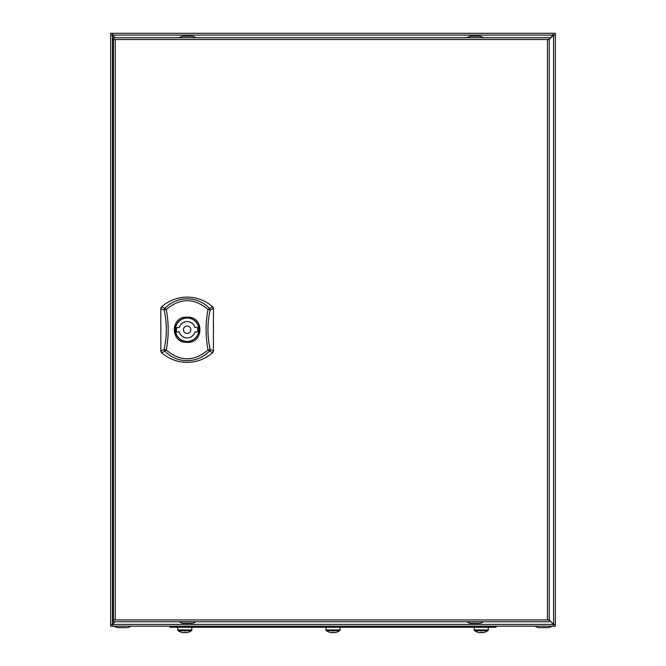 <?xml version="1.0" encoding="UTF-8"?>
<svg xmlns="http://www.w3.org/2000/svg" width="666" height="666" viewBox="0 0 666 666"><rect width="100%" height="100%" fill="white"/><g stroke="black" fill="none" stroke-linecap="round" stroke-linejoin="round"><path stroke-width="1" d="M553.563 35.082L553.121 35.082L553.121 33.3L555.344 33.3L555.344 35.082L553.546 35.082L555.344 35.082L555.344 624.392L553.563 624.392L553.563 626.173L112.471 626.173L112.479 624.375L112.471 626.173L110.689 626.173L110.689 624.392L112.471 624.392L110.656 624.392L110.656 35.082L112.437 35.082M110.656 624.392L112.437 624.392L115.093 621.736M110.656 35.082L112.454 35.09L112.471 33.3L110.689 33.3L110.689 35.082M115.093 37.729L112.454 35.09L112.471 33.3L553.121 33.3L553.105 35.09L549.25 38.944M555.344 624.392L553.546 624.375L553.563 626.173L555.344 626.173L555.344 624.392L553.563 624.392M115.118 621.736L112.479 624.375L553.546 624.375L549.25 620.079L553.546 624.375L553.546 35.09L549.25 39.394M112.454 624.375L112.454 35.09L115.118 37.729M547.452 619.946L549.25 619.946L549.25 37.729L113.461 37.729L113.461 39.527L115.251 39.527L115.251 619.946L547.452 619.946L547.452 39.527L115.251 39.527M549.25 619.946L549.25 621.736L113.461 621.736L113.461 619.946L115.251 619.946M549.25 39.527L547.452 39.527M113.461 39.527L113.461 619.946M496.053 626.173L496.053 627.264L169.972 627.264L169.972 626.173M161.53 306.884L161.73 306.693A38.545 38.545 0 0 1 212.554 306.693L212.929 307.101M198.992 329.737A11.855 11.855 0 0 0 187.138 317.882A11.855 11.855 0 0 0 175.283 329.737A11.855 11.855 0 0 0 187.138 341.591A11.855 11.855 0 0 0 198.992 329.737M187.138 317.191C204.162 316.009 204.237 343.423 187.138 342.282C170.113 343.465 170.046 316.05 187.138 317.191M160.847 351.082L164.086 349.5C167.091 336.388 167.091 323.21 164.086 309.965L160.831 308.666L160.889 308.108M161.064 307.584L161.347 307.101M213.212 307.584L213.386 308.117M213.436 308.391L210.19 309.965C207.193 323.085 207.193 336.263 210.19 349.5L213.445 350.799L213.386 351.357M213.212 351.889L212.937 352.356M212.754 352.58L212.554 352.78A38.545 38.545 0 0 1 161.73 352.78L161.347 352.364M161.055 351.873L160.889 351.365M213.445 350.799L213.445 308.666L212.554 306.693L208.025 309.482C205.444 322.852 205.444 336.355 208.025 349.991A2.964 0.483 -8.8 0 0 210.19 349.5A2.964 2.065 -64.5 0 1 209.39 351.19C203.238 357.384 195.821 360.539 187.138 360.656C178.446 360.531 171.029 357.376 164.885 351.19L161.73 352.78L160.831 350.799L160.831 308.666L161.73 306.693L164.885 308.283C171.045 302.089 178.455 298.926 187.138 298.818C195.829 298.942 203.247 302.098 209.39 308.283L210.19 309.965A2.964 0.483 -171.2 0 0 208.025 309.482C194.089 297.752 180.161 297.752 166.259 309.482L164.885 308.283A2.964 2.065 115.5 0 0 164.086 309.965A2.964 0.483 171.2 0 1 166.259 309.482C168.831 323.118 168.831 336.621 166.259 349.991C180.186 361.713 194.114 361.713 208.025 349.991L212.554 352.78L213.445 350.799M164.086 349.5L164.885 351.19L166.259 349.991L164.086 349.5M198.851 329.737A11.713 11.713 0 0 1 187.138 341.442A11.713 11.713 0 0 1 175.433 329.737A11.713 11.713 0 0 1 187.138 318.023A11.713 11.713 0 0 1 198.851 329.737M197.577 331.959A10.673 10.673 0 0 0 197.577 327.514L194.98 327.514A8.15 8.15 0 0 0 179.296 327.514L176.698 327.514A10.673 10.673 0 0 0 176.698 331.959L179.296 331.959A8.15 8.15 0 0 0 194.98 331.959L197.577 331.959M190.842 329.737A3.705 3.705 0 0 1 187.138 333.441A3.705 3.705 0 0 1 183.433 329.737A3.705 3.705 0 0 1 187.138 326.032A3.705 3.705 0 0 1 190.842 329.737A3.705 3.705 0 0 0 186.68 326.057A3.705 3.705 0 0 0 183.466 330.194M122.544 626.173L113.953 626.173L117.324 627.655L126.806 627.655M187.571 37.729L196.162 37.729L192.79 36.239L182.351 36.239L178.971 37.729L187.571 37.729M475.141 37.729L483.741 37.729L480.361 36.239L469.921 36.239L466.541 37.729L475.141 37.729M488.27 627.264L488.27 629.969L474.192 629.969L474.192 627.264L474.192 629.969A0.891 0.891 0 0 0 474.583 630.702A11.855 11.855 0 0 0 477.947 632.284L477.947 632.284M488.27 629.969A0.891 0.891 0 0 1 487.878 630.702L474.583 630.702A0.891 0.891 0 0 1 474.192 629.969M487.878 630.702A11.855 11.855 0 0 1 484.515 632.284L484.515 632.284A11.855 11.813 180 0 1 481.968 632.7L481.934 632.267A11.097 8.899 0 0 1 481.235 632.284A11.097 8.899 0 0 1 480.536 632.267L480.494 632.7A11.855 11.813 180 0 1 477.963 632.267M481.968 632.7L481.934 632.267M340.051 627.264L340.051 629.969L325.974 629.969L325.974 627.264L325.974 629.969A0.891 0.891 0 0 0 326.365 630.702A11.855 11.855 0 0 0 329.728 632.284L329.728 632.284M177.755 627.264L177.755 629.969A0.891 0.891 0 0 0 178.147 630.702A11.855 11.855 0 0 0 181.51 632.284L181.527 632.267A11.855 11.813 180 0 0 184.057 632.7L184.099 632.267A11.097 8.899 0 0 0 184.798 632.284A11.097 8.899 0 0 0 185.498 632.267L185.531 632.7L185.498 632.267M191.841 627.264L191.841 629.969L177.755 629.969A0.891 0.891 0 0 0 178.147 630.702A11.855 11.855 0 0 0 181.51 632.284M191.841 629.969A0.891 0.891 0 0 1 191.45 630.702L178.147 630.702M188.078 632.284A11.855 11.855 0 0 0 191.45 630.702A11.855 11.855 0 0 1 188.078 632.284L188.078 632.284A11.855 11.813 180 0 1 185.531 632.7M325.974 629.969A0.891 0.891 0 0 0 326.365 630.702L339.668 630.702A0.891 0.891 0 0 0 340.051 629.969M339.668 630.702A11.855 11.855 0 0 1 336.297 632.284L336.297 632.284A11.855 11.813 180 0 1 333.749 632.7L333.716 632.267A11.097 8.899 0 0 1 333.017 632.284A11.097 8.899 0 0 1 332.317 632.267L332.276 632.7A11.855 11.813 180 0 1 329.745 632.267M333.749 632.7L333.716 632.267M112.479 35.09L553.105 35.09M177.389 627.264L177.389 626.173M488.644 627.264L488.644 626.173M178.971 621.736L182.351 623.226L191.833 623.226M466.541 621.736L469.921 623.226L479.403 623.226M534.89 626.173L538.261 627.655L547.752 627.655M182.351 623.226L183.308 623.226M192.79 623.226L196.162 621.736M469.921 623.226L470.879 623.226M480.361 623.226L483.741 621.736M117.324 627.655L118.282 627.655M127.764 627.655L131.144 626.173M538.261 627.655L539.219 627.655M548.709 627.655L552.081 626.173M191.833 36.239L192.79 36.239M182.351 36.239L183.308 36.239M479.403 36.239L480.361 36.239M469.921 36.239L470.879 36.239"/></g></svg>
